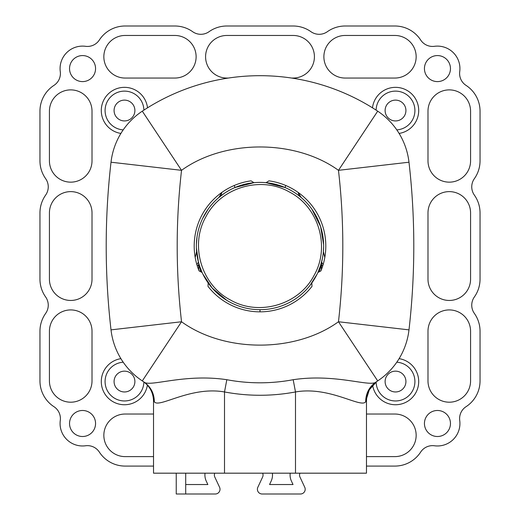 <?xml version="1.0" encoding="UTF-8"?>
<svg xmlns="http://www.w3.org/2000/svg" width="520" height="520" viewBox="0 0 520 520"><rect width="100%" height="100%" fill="white"/><g stroke="black" fill="none" stroke-linecap="round" stroke-linejoin="round"><path stroke-width="0.78" d="M206.011 216.547C221.033 187.297 261.047 175.558 289.49 192.056C318.747 207.077 330.486 247.091 313.989 275.535C298.968 304.785 258.954 316.524 230.51 300.027C201.253 285.006 189.514 244.992 206.011 216.547M315.855 276.556A63.648 63.648 0 0 0 241.3 185.205A63.648 63.648 0 0 0 210.691 286.28A63.648 63.648 0 0 0 317.889 272.493L320.502 265.792L322.4 258.557M196.378 247.845L198.412 262.1L199.511 265.844M199.7 266.396L202.111 272.493L199.069 270.887A65.8 65.8 0 0 1 251.05 180.85L253.962 182.683L235.047 187.493M202.826 274.001L212.167 288.022L226.805 300.346M242.372 307.197L244.342 307.73M259.714 309.686L260.546 309.686M272.857 308.373L275.425 307.788M309.978 285.447L317.161 274.034M322.498 258.089L323.245 253.162M323.297 252.714L323.642 246.558M323.628 244.667L320.574 226.499L311.916 209.228M301.45 197.743L299.644 196.248M299.553 196.177L296.276 193.745M295.997 193.557L292.689 191.431M284.967 187.499L266.038 182.683L268.95 180.85A65.8 65.8 0 0 1 320.931 270.887L317.889 272.493M228.963 190.476L225.329 192.667M224.542 193.186L218.517 197.769M208.26 208.975L202.553 218.647M197.067 236.555L196.378 244.257M208.15 282.945L208.019 286.383A65.8 65.8 0 0 0 311.981 286.383L311.851 282.945A63.648 63.648 0 0 0 315.12 277.862M285.76 185.497L285.006 187.512M301.204 197.548L298.07 192.374M321.282 270.003L321.588 262.1L323.115 264.654M324.805 257.452L323.401 251.641L324.805 257.433M322.641 266.175L321.282 264.492L319.365 271.596M198.432 262.178L200.636 271.596M196.885 264.654L198.412 262.1L198.666 263.503M196.599 251.641L195.195 257.433L196.651 251.524M221.403 194.019L221.923 192.381L221.046 194.747L218.797 197.548M218.836 197.503L221.93 192.374M234.24 185.497L234.994 187.512M197.359 266.175L198.718 264.492L198.718 270.003M298.61 194.044L298.077 192.381L298.954 194.76L301.164 197.503M293.183 379.71C335.829 373.282 370.643 387.524 376.155 381.927C369.285 386.692 365.788 393.302 365.671 401.752C361.185 408.61 329.583 385.944 295.49 391.957C271.83 396.37 248.17 396.37 224.51 391.957C190.431 385.944 158.821 408.61 154.329 401.752C154.213 393.302 150.716 386.692 143.845 381.927C149.363 387.524 184.184 373.282 226.817 379.71A179.355 179.355 0 0 0 293.183 379.71L295.49 391.957L295.49 473.181L153.53 473.181L153.53 401.057C153.296 392.685 149.74 386.094 142.883 381.297L143.845 381.927A212.94 212.94 0 0 1 142.298 380.906A70.98 70.98 0 0 1 111.013 329.869L181.532 321.757L142.298 380.906A70.98 70.98 0 0 1 111.013 329.869A733.467 733.467 0 0 1 111.013 162.214A70.98 70.98 0 0 1 142.298 111.176L181.532 170.326C224.608 139.178 295.392 139.178 338.468 170.326L377.702 111.176A70.98 70.98 0 0 1 408.987 162.214A733.467 733.467 0 0 1 408.987 329.869A70.98 70.98 0 0 1 377.702 380.906A212.94 212.94 0 0 1 376.155 381.927L377.117 381.297C370.26 386.094 366.704 392.685 366.47 401.057L366.626 398.372L369.304 389.831L376.662 381.596M111.013 329.869A733.467 733.467 0 0 1 111.013 162.214A70.98 70.98 0 0 1 142.298 111.176A212.94 212.94 0 0 1 377.702 111.176A70.98 70.98 0 0 1 408.987 162.214A733.467 733.467 0 0 1 408.987 329.869A70.98 70.98 0 0 1 377.702 380.906L338.468 321.757L408.987 329.869M111.013 162.214L181.532 170.326C175.747 220.805 175.747 271.278 181.532 321.757C224.608 352.904 295.392 352.904 338.468 321.757C344.253 271.278 344.253 220.805 338.468 170.326L408.987 162.214M224.51 473.181L224.51 391.957L226.817 379.71M295.49 473.181L366.47 473.181L366.47 401.057L365.671 401.752M154.329 401.752L153.53 401.057M69.537 423.495A13.013 13.013 0 0 1 82.55 410.481A13.013 13.013 0 0 1 95.563 423.495A13.013 13.013 0 0 1 82.55 436.507A13.013 13.013 0 0 1 69.537 423.495M69.537 68.588A13.013 13.013 0 0 1 82.55 55.575A13.013 13.013 0 0 1 95.563 68.588A13.013 13.013 0 0 1 82.55 81.601A13.013 13.013 0 0 1 69.537 68.588M470.574 331.221L470.574 380.906A21.294 21.294 0 0 1 449.28 402.2A21.294 21.294 0 0 1 427.986 380.906L427.986 331.221A21.294 21.294 0 0 1 449.28 309.92A21.294 21.294 0 0 1 470.574 331.221M437.45 436.507A13.013 13.013 0 0 1 424.437 423.495A13.013 13.013 0 0 1 437.45 410.481A13.013 13.013 0 0 1 450.463 423.495A13.013 13.013 0 0 1 437.45 436.507M125.138 35.464L174.824 35.464A21.294 21.294 0 0 1 196.118 56.758A21.294 21.294 0 0 1 174.824 78.052L125.138 78.052A21.294 21.294 0 0 1 103.844 56.758A21.294 21.294 0 0 1 125.138 35.464M427.986 160.862L427.986 111.176A21.294 21.294 0 0 1 449.28 89.882A21.294 21.294 0 0 1 470.574 111.176L470.574 160.862A21.294 21.294 0 0 1 449.28 182.156A21.294 21.294 0 0 1 427.986 160.862M345.176 35.464L394.862 35.464A21.294 21.294 0 0 1 416.156 56.758A21.294 21.294 0 0 1 394.862 78.052L345.176 78.052A21.294 21.294 0 0 1 323.882 56.758A21.294 21.294 0 0 1 345.176 35.464M470.574 279.162A21.294 21.294 0 0 1 449.28 300.456A21.294 21.294 0 0 1 427.986 279.162L427.986 212.914A21.294 21.294 0 0 1 449.28 191.62A21.294 21.294 0 0 1 470.574 212.914L470.574 279.162M450.463 68.588A13.013 13.013 0 0 1 437.45 81.601A13.013 13.013 0 0 1 424.437 68.588A13.013 13.013 0 0 1 437.45 55.575A13.013 13.013 0 0 1 450.463 68.588M49.426 160.862L49.426 111.176A21.294 21.294 0 0 1 70.72 89.882A21.294 21.294 0 0 1 92.014 111.176L92.014 160.862A21.294 21.294 0 0 1 70.72 182.156A21.294 21.294 0 0 1 49.426 160.862M49.426 380.906L49.426 331.221A21.294 21.294 0 0 1 70.72 309.92A21.294 21.294 0 0 1 92.014 331.221L92.014 380.906A21.294 21.294 0 0 1 70.72 402.2A21.294 21.294 0 0 1 49.426 380.906M49.426 212.914A21.294 21.294 0 0 1 70.72 191.62A21.294 21.294 0 0 1 92.014 212.914L92.014 279.162A21.294 21.294 0 0 1 70.72 300.456A21.294 21.294 0 0 1 49.426 279.162L49.426 212.914M366.47 466.082L394.862 466.082A30.758 30.758 0 0 0 420.647 452.094A14.196 14.196 0 0 1 434.447 445.77A22.477 22.477 0 0 0 459.726 420.485A14.196 14.196 0 0 1 466.057 406.685A30.758 30.758 0 0 0 480.038 380.906L480.038 331.221A30.758 30.758 0 0 0 474.363 313.411A14.196 14.196 0 0 1 474.363 296.972A30.758 30.758 0 0 0 480.038 279.162L480.038 212.914A30.758 30.758 0 0 0 474.363 195.111A14.196 14.196 0 0 1 474.363 178.672A30.758 30.758 0 0 0 480.038 160.862L480.038 111.176A30.758 30.758 0 0 0 466.057 85.397A14.196 14.196 0 0 1 459.726 71.598A22.477 22.477 0 0 0 434.447 46.312A14.196 14.196 0 0 1 420.647 39.988A30.758 30.758 0 0 0 394.862 26L345.176 26A30.758 30.758 0 0 0 327.373 31.681A14.196 14.196 0 0 1 310.934 31.681A30.758 30.758 0 0 0 293.124 26L226.876 26A30.758 30.758 0 0 0 209.066 31.681A14.196 14.196 0 0 1 192.628 31.681A30.758 30.758 0 0 0 174.824 26L125.138 26A30.758 30.758 0 0 0 99.353 39.988A14.196 14.196 0 0 1 85.553 46.312A22.477 22.477 0 0 0 60.275 71.598A14.196 14.196 0 0 1 53.944 85.397A30.758 30.758 0 0 0 39.962 111.176L39.962 160.862A30.758 30.758 0 0 0 45.636 178.672A14.196 14.196 0 0 1 45.636 195.111A30.758 30.758 0 0 0 39.962 212.914L39.962 279.162A30.758 30.758 0 0 0 45.636 296.972A14.196 14.196 0 0 1 45.636 313.411A30.758 30.758 0 0 0 39.962 331.221L39.962 380.906A30.758 30.758 0 0 0 53.944 406.685A14.196 14.196 0 0 1 60.275 420.485A22.477 22.477 0 0 0 85.553 445.77A14.196 14.196 0 0 1 99.353 452.094A30.758 30.758 0 0 0 125.138 466.082L153.53 466.082M153.53 456.619L125.138 456.619A21.294 21.294 0 0 1 103.844 435.325A21.294 21.294 0 0 1 125.138 414.031L153.53 414.031M147.388 385.157A23.186 23.186 0 0 1 101.328 382.759A23.186 23.186 0 0 1 120.894 358.651M120.894 133.432A23.186 23.186 0 0 1 123.884 87.347A23.186 23.186 0 0 1 147.511 107.822M228.345 78.052L226.876 78.052A21.294 21.294 0 0 1 205.582 56.758A21.294 21.294 0 0 1 226.876 35.464L293.124 35.464A21.294 21.294 0 0 1 314.418 56.758A21.294 21.294 0 0 1 293.124 78.052L291.655 78.052M372.489 107.822A23.186 23.186 0 0 1 418.652 109.025A23.186 23.186 0 0 1 399.106 133.432M399.106 358.651A23.186 23.186 0 0 1 396.721 404.709A23.186 23.186 0 0 1 372.613 385.157M366.47 414.031L394.862 414.031A21.294 21.294 0 0 1 416.156 435.325A21.294 21.294 0 0 1 394.862 456.619L366.47 456.619M176.222 473.181A9.464 9.464 0 0 1 176.241 473.766L176.241 494L185.705 494L185.705 473.181M123.195 362.2A19.402 19.402 0 0 0 105.17 383.422A19.402 19.402 0 0 0 125.203 400.946A19.402 19.402 0 0 0 143.884 381.992A19.402 19.402 0 0 1 125.203 400.946A19.402 19.402 0 0 1 105.17 383.422A19.402 19.402 0 0 1 121.478 362.388M376.116 381.992A19.402 19.402 0 0 0 397.026 400.901A19.402 19.402 0 0 0 414.915 381.557A19.402 19.402 0 0 0 396.806 362.2A19.402 19.402 0 0 1 414.915 381.557A19.402 19.402 0 0 1 397.026 400.901A19.402 19.402 0 0 1 376.35 384.566M376.246 108.264A19.402 19.402 0 0 1 396.65 91.156A19.402 19.402 0 0 1 414.915 110.526A19.402 19.402 0 0 1 396.806 129.883A19.402 19.402 0 0 0 414.915 110.526A19.402 19.402 0 0 0 396.65 91.156A19.402 19.402 0 0 0 376.116 110.13M121.478 129.695A19.402 19.402 0 0 1 105.177 108.648A19.402 19.402 0 0 1 125.229 91.137A19.402 19.402 0 0 1 143.884 110.13A19.402 19.402 0 0 0 125.229 91.137A19.402 19.402 0 0 0 105.177 108.648A19.402 19.402 0 0 0 123.195 129.883M185.705 494L215.28 494A4.732 4.732 0 0 0 219.57 487.266L214.812 477.074A4.732 4.732 0 0 1 214.767 473.181M299.942 473.181A4.732 4.732 0 0 0 299.988 477.074L304.746 487.266A4.732 4.732 0 0 1 300.456 494L262.132 494A4.732 4.732 0 0 1 257.842 487.266L262.6 477.074A4.732 4.732 0 0 0 262.646 473.181M272.376 473.181A14.196 14.196 0 0 1 271.173 481.072L269.562 484.536L293.026 484.536L291.414 481.072A14.196 14.196 0 0 1 290.212 473.181M185.705 484.536L207.85 484.536L206.239 481.072A14.196 14.196 0 0 1 205.036 473.181M134.894 381.557A10.413 10.413 0 0 0 119.281 372.541A10.413 10.413 0 0 0 119.281 390.572A10.413 10.413 0 0 0 134.894 381.557M405.925 381.557A10.413 10.413 0 0 0 390.312 372.541A10.413 10.413 0 0 0 390.312 390.572A10.413 10.413 0 0 0 405.925 381.557M405.925 110.526A10.413 10.413 0 0 0 390.312 101.51A10.413 10.413 0 0 0 390.312 119.541A10.413 10.413 0 0 0 405.925 110.526M134.894 110.526A10.413 10.413 0 0 0 119.281 101.51A10.413 10.413 0 0 0 119.281 119.541A10.413 10.413 0 0 0 134.894 110.526M260 311.838L260 309.686M142.298 111.176A212.94 212.94 0 0 1 377.702 111.176"/></g></svg>
